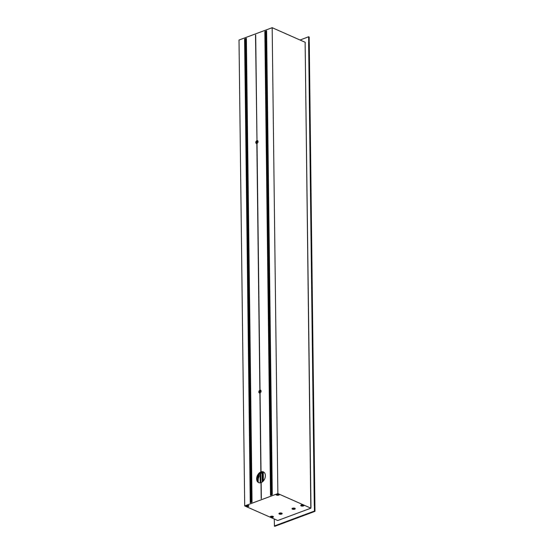 <?xml version="1.0" encoding="UTF-8"?>
<svg xmlns="http://www.w3.org/2000/svg" width="554" height="554" viewBox="0 0 554 554"><rect width="100%" height="100%" fill="white"/><g stroke="black" fill="none" stroke-linecap="round" stroke-linejoin="round"><path stroke-width="0.83" d="M293.551 508.101A1.378 0.561 -0.7 0 1 295.012 508.69A1.378 0.561 -0.7 0 1 293.731 509.209A1.378 0.561 -0.7 0 1 292.27 508.724A1.378 0.561 -0.7 0 1 293.551 508.101M294.049 508.33L293.295 508.787L294.285 508.537M293.682 508.918L294.285 508.648L292.997 508.662L293.682 508.918M294.216 508.614L293.807 508.406M294.839 508.274A1.614 0.651 -0.7 0 1 295.081 508.42A1.614 0.651 -0.7 0 1 294.541 509.251A1.614 0.651 -0.7 0 1 292.443 509.168A1.614 0.651 -0.7 0 1 292.193 508.454A1.614 0.651 -0.7 0 1 294.839 508.274M279.957 514.036A1.378 0.561 -0.7 0 1 279.174 513.593A1.378 0.561 -0.7 0 1 279.756 513.08A1.378 0.561 -0.7 0 1 281.134 513.018A1.378 0.561 -0.7 0 1 281.924 513.558A1.378 0.561 -0.7 0 1 279.957 514.036M281.051 513.613L280.082 513.537L281.141 513.419M280.823 513.288L279.902 513.537L280.823 513.288M280.449 513.662L280.449 513.267L280.185 513.551M281.751 513.149A1.614 0.651 -0.7 0 1 281.993 513.288A1.614 0.651 -0.7 0 1 281.453 514.126A1.614 0.651 -0.7 0 1 279.348 514.043A1.614 0.651 -0.7 0 1 279.098 513.323A1.614 0.651 -0.7 0 1 281.751 513.149M308.71 42.069L308.647 36.82L309.194 37.063L309.18 42.339M255.519 34.978L256.987 140.619A1.524 1.046 113.8 0 1 257.534 140.647A1.524 1.046 113.8 0 1 258.019 141.983A1.524 1.046 113.8 0 1 257.021 143.396L256.848 143.465A1.524 1.046 113.8 0 1 256.301 143.438A1.524 1.046 113.8 0 1 255.782 142.461A1.524 1.046 113.8 0 1 256.814 140.688M272.27 494.59L266.613 30.844L264.84 31.509L270.684 495.179L265.027 31.516M265.027 31.633L270.954 495.082M265.297 31.758L271.225 494.978L265.574 31.758M265.574 31.876L271.495 494.881L265.844 31.883M265.844 32L271.772 494.777L266.114 32M266.121 32.118L272.042 494.68L266.391 32.125M266.55 31.017L272.215 494.611L266.564 30.989M314.873 506.031L309.257 42.312M246.336 38.434L252.001 502.139L246.378 38.378L244.598 39.036L245.09 39.05L250.747 502.603L245.09 39.05M245.09 39.168L251.017 502.499L245.36 39.168M245.367 39.286L251.287 502.402M245.637 39.41L251.564 502.298L245.907 39.41M245.907 39.528L251.835 502.201L246.184 39.535M308.64 36.758L300.053 40.02M244.702 505.927L277.734 520.525L310.898 508.177L277.866 493.586L244.702 505.927L239.009 40.04L272.173 27.7L305.206 42.298L305.219 43.344M310.808 507.076L305.143 43.33L310.974 507.076M277.893 495.11A1.378 0.561 -0.7 0 1 276.349 494.618A1.378 0.561 -0.7 0 1 277.554 494.002A1.378 0.561 -0.7 0 1 279.098 494.584A1.378 0.561 -0.7 0 1 277.893 495.11M278.364 494.424L277.083 494.563L277.803 494.812L278.371 494.549L277.381 494.265M277.104 494.459L278.309 494.493M277.637 494.306L277.145 494.445M278.925 494.175A1.614 0.651 -0.7 0 1 279.168 494.32A1.614 0.651 -0.7 0 1 278.627 495.151A1.614 0.651 -0.7 0 1 276.522 495.068A1.614 0.651 -0.7 0 1 276.28 494.355A1.614 0.651 -0.7 0 1 278.925 494.175M247.389 506.46A1.378 0.561 -0.7 0 1 245.851 505.975A1.378 0.561 -0.7 0 1 247.056 505.359A1.378 0.561 -0.7 0 1 248.594 505.941A1.378 0.561 -0.7 0 1 247.389 506.46M247.867 505.774L246.578 505.913L247.299 506.169L247.867 505.899L246.876 505.615M246.599 505.816L247.804 505.85M247.139 505.657L246.648 505.802M247.43 506.031L247.423 505.657L247.423 506.031M248.469 505.511A1.614 0.651 -0.7 0 1 248.711 505.657A1.614 0.651 -0.7 0 1 248.171 506.488A1.614 0.651 -0.7 0 1 246.066 506.404A1.614 0.651 -0.7 0 1 245.817 505.691A1.614 0.651 -0.7 0 1 248.469 505.511M302.491 505.975A1.378 0.561 -0.7 0 1 300.947 505.49A1.378 0.561 -0.7 0 1 302.152 504.874A1.378 0.561 -0.7 0 1 303.696 505.456A1.378 0.561 -0.7 0 1 302.491 505.975M302.962 505.29L301.681 505.435L302.401 505.684L302.969 505.414L301.978 505.137M301.701 505.331L302.906 505.366M302.242 505.179L302.006 505.56L301.888 505.144M302.532 505.546L302.526 505.179L302.526 505.546M303.564 505.026A1.614 0.651 -0.7 0 1 303.807 505.172A1.614 0.651 -0.7 0 1 303.273 506.003A1.614 0.651 -0.7 0 1 301.168 505.92A1.614 0.651 -0.7 0 1 300.919 505.206A1.614 0.651 -0.7 0 1 303.564 505.026M271.986 517.332A1.378 0.561 -0.7 0 1 270.449 516.84A1.378 0.561 -0.7 0 1 271.654 516.224A1.378 0.561 -0.7 0 1 273.198 516.806A1.378 0.561 -0.7 0 1 271.986 517.332M272.464 516.64L271.176 516.785L271.903 517.034L272.464 516.771L271.474 516.487M271.176 516.688L272.464 516.73M271.737 516.529L271.245 516.667M273.025 516.397A1.614 0.651 -0.7 0 1 273.261 516.536A1.614 0.651 -0.7 0 1 272.727 517.374A1.614 0.651 -0.7 0 1 270.622 517.291A1.614 0.651 -0.7 0 1 270.373 516.57A1.614 0.651 -0.7 0 1 273.025 516.397M314.991 511.3L314.437 511.231L314.991 511.3L309.18 42.277M308.786 42.104L314.291 505.844L308.626 42.097M264.84 31.509L270.504 495.248L272.277 494.59L266.613 30.844M260.989 482.652L261.183 498.718L260.989 482.652A5.859 4.01 113.8 0 1 258.642 482.624A5.859 4.01 113.8 0 1 256.647 478.891A5.859 4.01 113.8 0 1 260.858 471.946L261.031 471.876A5.859 4.01 113.8 0 1 263.379 471.911A5.859 4.01 113.8 0 1 265.221 477.209A5.859 4.01 113.8 0 1 261.163 482.589M244.598 39.036L250.263 502.783L252.042 502.118L246.378 38.378M274.313 520.725L274.465 526.106L314.437 511.231M314.824 511.404L274.465 526.106M263.718 472.091A5.859 4.01 -66.2 0 0 257.347 479.203A5.859 4.01 -66.2 0 0 259.009 482.756M262.762 471.987A7.908 5.408 -66.2 0 0 261.038 473.448L260.449 473.185A7.908 5.408 113.8 0 1 261.1 472.548L261.024 472.514M257.465 477.867L257.88 478.047A7.908 5.408 113.8 0 1 258.51 476.184L259.099 476.44A7.908 5.408 -66.2 0 0 258.164 480.803A7.908 5.408 -66.2 0 0 258.289 482.119M259.071 474.231L259.099 476.44M258.496 475.076L258.51 476.184M257.859 476.419L257.88 478.047M260.061 393.015L259.895 393.008A1.524 1.046 113.8 0 1 259.348 392.98A1.524 1.046 113.8 0 1 258.829 392.01A1.524 1.046 113.8 0 1 259.861 390.231L260.034 390.161A1.524 1.046 113.8 0 1 260.581 390.196A1.524 1.046 113.8 0 1 261.066 391.526A1.524 1.046 113.8 0 1 260.068 392.938L261.024 471.946M259.895 393.008L260.858 471.946M260.068 392.938L261.031 471.876M260.733 390.48A4.681 3.206 -66.2 0 0 260.034 391.726L259.674 391.567L259.708 392.98M260.886 390.445A1.524 1.046 -66.2 0 0 259.535 392.315A1.524 1.046 -66.2 0 0 259.743 393.035M257.679 140.931A4.681 3.206 -66.2 0 0 256.987 142.184L256.627 142.025L256.661 143.438M257.839 140.903A1.524 1.046 -66.2 0 0 256.481 142.773A1.524 1.046 -66.2 0 0 256.696 143.493M255.685 34.978L256.98 140.681M257.008 143.472L260.027 390.231M256.848 143.465L259.861 390.231M255.692 34.909L256.987 140.619M257.021 143.396L260.034 390.161M277.866 493.586L272.173 27.7M250.47 502.707L244.806 39.043L250.484 502.7M261.156 482.652L261.349 498.655M274.299 526.002L314.443 511.058L314.374 505.809M310.898 508.177L310.884 507.111M246.114 39.507L251.765 502.222M245.838 39.389L251.495 502.326M245.567 39.265L251.225 502.423M245.29 39.147L250.955 502.526M245.02 39.029L250.685 502.623M265.498 31.737L271.162 495.006M265.775 31.855L271.432 494.902M266.045 31.98L271.702 494.805M266.322 32.097L271.972 494.701M264.951 31.495L270.622 495.207M265.228 31.62L270.892 495.103M260.082 473.164L260.2 482.839M260.165 473.095L260.283 482.825M260.692 473.296L260.802 482.714M256.724 142.066L256.744 143.486M259.771 391.609L259.791 393.028M260.775 473.331L260.886 482.686M258.032 141.395L258.039 141.859M261.079 390.937L261.086 391.401M262.077 472.472L262.194 482.022M262.16 472.41L262.277 481.966M262.624 472.077L262.734 481.592L262.638 472.07M263.24 471.994L263.351 480.976L263.247 472.001M294.029 508.288L294.029 508.634M293.288 508.33L293.288 508.724M280.075 513.059L280.082 513.447M281.01 513.004L281.017 513.385M246.89 505.587L246.897 505.982M247.624 505.525L247.631 505.878M301.992 505.103L301.992 505.504M302.726 505.047L302.733 505.393M271.488 516.46L271.495 516.854M272.229 516.397L272.229 516.744M314.907 511.39L274.846 526.3L274.368 526.092M266.564 30.892L272.229 494.604M245.637 39.292L251.294 502.402M270.961 495.082L265.297 31.64M274.258 518.987L274.278 520.732"/></g></svg>

